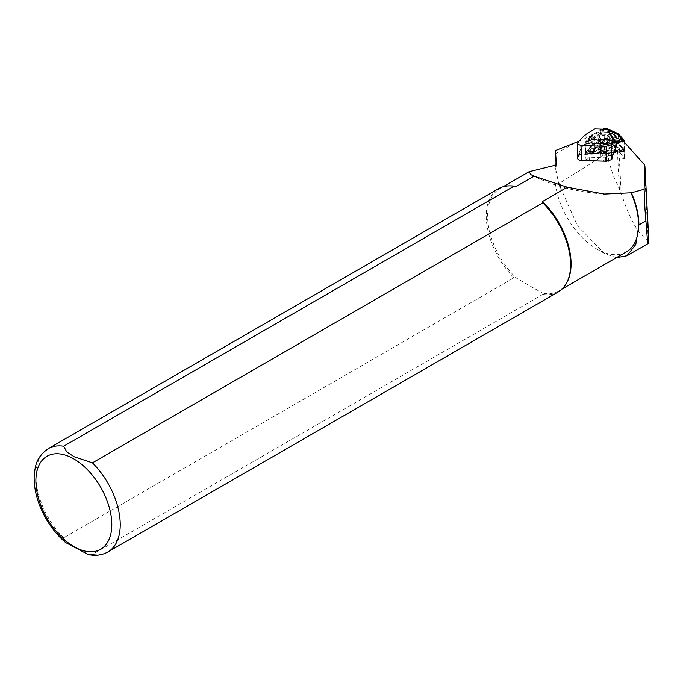 <?xml version="1.0" encoding="UTF-8"?>
<svg xmlns="http://www.w3.org/2000/svg" width="683" height="683" viewBox="0 0 683 683"><rect width="100%" height="100%" fill="white"/><g stroke="black" fill="none" stroke-linecap="round" stroke-linejoin="round"><path stroke-width="0.51" stroke-dasharray="3.42 2.56" d="M622.111 158.943A2.86 1.161 177 0 0 624.424 157.978A2.86 1.161 177 0 0 624.51 157.662A2.86 1.161 177 0 0 624.356 157.312L619.72 152.121A14.676 5.951 177 0 0 617.227 150.431L608.331 146.401A2.86 1.161 -3 0 0 603.951 146.563L594.782 151.302A14.676 5.951 177 0 0 592.178 153.188L593.493 151.728L600.485 148.612A20.277 8.222 -3 0 0 601.603 148.074L604.318 146.674A2.382 0.965 177 0 1 607.964 146.538L617.381 150.798A9.545 3.867 177 0 1 618.994 151.908L624.996 158.618L622.111 158.943L621.752 152.01L607.87 153.547A14.676 5.951 177 0 1 602.782 153.743L603.149 160.667A14.676 5.951 177 0 0 608.237 160.471L603.149 160.667M587.201 158.755A2.86 1.161 -3 0 0 587.013 159.199A2.86 1.161 -3 0 0 589.335 160.215L585.988 160.104L587.201 158.755L586.834 151.831L591.811 146.264A14.676 5.951 177 0 1 594.415 144.378L603.584 139.639A2.86 1.161 -3 0 1 607.972 139.469L616.86 143.498A14.676 5.951 177 0 1 619.353 145.197L623.989 150.388A2.86 1.161 177 0 1 624.151 150.738A2.86 1.161 177 0 1 621.752 152.01M589.335 160.215L588.977 153.291L602.782 153.743M585.988 160.104L585.109 143.464L604.814 144.113L624.125 141.979L624.996 158.618M605.693 160.753L604.814 144.113M608.237 160.471L607.87 153.547M648.85 240.937L648.227 240.228C638.776 235.404 629.752 219.704 621.171 193.11L613.274 175.497L608.749 161.436C607.998 157.466 606.624 154.537 604.626 152.642L600.938 157.192L558.685 183.684L555.578 168.599L555.057 158.422M626.328 251.95A59.045 34.09 60 0 1 596.805 249.03A59.045 34.09 60 0 1 555.057 176.709A59.045 34.09 60 0 1 556.5 164.953M616.314 257.73L604.481 253.461L577.57 225.962L558.685 183.684M566.933 282.429A59.045 34.09 60 0 1 558.848 290.907A59.045 34.09 60 0 1 542.43 293.118L542.814 294.382L92.453 554.391L88.192 554.519M65.423 542.43L63.673 537.777L514.034 277.768L516.228 277.99L542.43 293.118L516.228 277.99A59.045 34.09 60 0 1 499.802 188.636A59.045 34.09 60 0 1 511.191 185.878M514.034 277.768A59.643 34.432 60 0 1 498.599 188.645M558.242 291.948A59.643 34.432 60 0 1 542.814 294.382M612.455 158.132L579.09 156.783L577.775 158.815M578.399 141.415L592.613 135.089L585.109 143.464M593.493 151.728L592.613 135.089M555.151 153.871L576.64 142.192M592.178 153.188L591.811 146.264M610.474 135.08L613.872 140.357L591.982 139.631L600.024 134.739L610.474 135.08L610.841 134.466L599.785 134.099L600.895 132.015L609.509 132.297M579.09 156.783L579.525 153.299L582.061 147.759L588.772 140.877L591 139.528L591.922 139.665A0.478 0.452 128.9 0 1 591.598 138.914L591.939 139.673L613.829 140.399L614.248 139.665M600.024 134.739L599.785 134.099M616.023 143.003L615.135 141.048L614.76 141.74L615.733 144.122L615.75 146.717L612.531 154.392L612.105 157.867M599.085 147.169A7.393 2.997 177 0 1 605.095 149.79A7.393 2.997 177 0 1 597.864 153.171A7.393 2.997 177 0 1 590.325 150.567A7.393 2.997 177 0 1 599.085 147.169M594.867 128.916L607.708 129.505M600.724 129.275L600.895 132.015M605.249 134.91C601.544 134.995 599.469 135.797 599.025 137.317C602.611 139.887 606.111 139.708 609.509 136.788L605.249 134.91M614.06 139.375L613.641 140.109L614.76 141.74M605.386 139.025C601.697 139.101 599.614 139.887 599.162 141.372L599.162 141.381C602.739 143.9 606.231 143.737 609.646 140.877L605.386 139.025M588.772 140.877L588.396 140.16L581.566 147.315L579.03 152.855A2.382 0.452 91.9 0 0 578.732 154.375L578.51 157.013M582.061 147.759L578.117 141.97M614.196 139.588L613.821 140.28L591 139.528L590.616 138.811L588.396 140.16L585.007 134.918M614.085 139.409A0.478 0.461 147.1 0 1 613.65 140.135L591.606 139.409A0.478 0.452 128.9 0 1 591.341 139.315L591.487 139.375M591.324 139.306A0.478 0.452 128.9 0 1 591.282 138.658L590.616 138.811M591.341 139.315L591.657 139.571A0.478 0.478 0 0 0 591.939 139.673L613.65 140.135M614.265 139.691A0.478 0.461 147.1 0 1 613.812 140.391L613.829 140.399A0.478 0.478 0 0 0 614.265 139.691M599.085 147.152A7.393 2.997 177 0 1 605.095 149.765A7.393 2.997 177 0 1 597.864 153.154A7.393 2.997 177 0 1 590.317 150.55A7.393 2.997 177 0 1 599.085 147.152M586.834 151.831A2.86 1.161 -3 0 0 586.646 152.275A2.86 1.161 -3 0 0 588.977 153.291M618.03 143.396L606.47 138.162L605.01 138.222L593.092 144.369L586.62 151.592L587.337 152.078L605.283 152.668L623.306 150.678L624.049 150.14L618.474 143.72L606.863 138.461A1.434 0.581 -3 0 0 604.668 138.547L592.699 144.719L586.202 151.976A1.434 0.581 -3 0 0 587.269 152.71L605.292 153.299L623.4 151.302A1.434 0.581 -3 0 0 624.518 150.491L618.474 143.72M616.527 146.965L622.008 149.176A2.006 0.811 177 0 1 622.341 150.055A2.006 0.811 177 0 1 620.053 150.602L612.139 150.166A11.193 4.533 177 0 1 598.564 150.687L590.599 151.746A2.006 0.811 177 0 1 588.405 151.421A2.006 0.811 177 0 1 588.729 150.465L594.364 147.827A11.193 4.533 177 0 1 601.305 142.781L603.789 139.52A2.006 0.811 177 0 1 605.719 138.871A2.006 0.811 177 0 1 607.614 139.366L609.893 142.448A11.193 4.533 177 0 1 616.527 146.965L615.46 148.109A10.143 4.107 -3 0 0 609.082 143.763L606.658 140.493L604.839 140.561L602.201 144.028A10.143 4.107 -3 0 0 595.525 148.885L589.386 152.138L598.889 151.174A10.143 4.107 -3 0 0 611.942 150.67L621.445 150.875L615.46 148.109M601.023 139.887A6.087 2.467 177 0 1 598.914 138.162A6.087 2.467 177 0 1 604.865 135.379A6.087 2.467 177 0 1 611.063 137.522A6.087 2.467 177 0 1 607.58 139.955A6.087 2.467 177 0 1 601.023 139.887M601.501 148.86A6.087 2.467 -3 0 0 608.058 148.928A6.087 2.467 -3 0 0 611.541 146.495A6.087 2.467 -3 0 0 609.432 144.77A6.087 2.467 -3 0 0 602.876 144.694A6.087 2.467 -3 0 0 599.392 147.135A6.087 2.467 -3 0 0 601.501 148.86M623.477 151.489A1.912 0.777 -3 0 0 625.082 150.644A1.912 0.777 -3 0 0 624.971 150.405L618.892 143.609L607.23 138.325A1.912 0.777 -3 0 0 604.31 138.436L592.281 144.642L585.758 151.933A1.912 0.777 -3 0 0 585.63 152.224A1.912 0.777 -3 0 0 587.184 152.907L605.292 153.504L623.477 151.489L622.956 141.646M601.014 139.895A6.104 2.476 177 0 1 599.58 139.221A6.104 2.476 177 0 1 604.865 135.371A6.104 2.476 177 0 1 610.517 138.649A6.104 2.476 177 0 1 601.014 139.895M605.292 153.504L604.771 143.661L615.835 142.431M592.281 144.642L591.76 134.799L585.237 142.09A1.912 0.777 -3 0 0 585.109 142.38A1.912 0.777 -3 0 0 586.663 143.063L604.771 143.661M602.662 129.172L591.76 134.799M618.892 143.609L618.371 133.766M603.209 129.189L592.178 134.875L585.681 142.132A1.434 0.581 -3 0 0 585.749 142.61A1.434 0.581 -3 0 0 586.748 142.867L604.779 143.456L615.767 142.243M615.349 141.39L611.661 141.193A11.193 4.533 177 0 1 598.095 141.714L590.129 142.773A2.006 0.811 177 0 1 588.14 142.568A2.006 0.811 177 0 1 587.892 141.731A2.006 0.811 177 0 1 588.259 141.492L593.894 138.854A11.193 4.533 177 0 1 594.867 136.361A11.193 4.533 177 0 1 600.827 133.808L603.311 130.547A2.006 0.811 177 0 1 603.405 130.444A2.006 0.811 177 0 1 605.172 129.898A2.006 0.811 177 0 1 606.991 130.257A2.006 0.811 177 0 1 607.144 130.402L609.424 133.475A11.193 4.533 177 0 1 614.896 135.302M616.134 137.718A11.193 4.533 177 0 1 616.057 137.992L620.71 139.563M608.126 130.154L606.214 129.292M604.566 129.232L592.622 135.396L586.193 142.935L604.805 143.695L623.63 141.279M592.622 135.396L592.178 134.875M609.424 133.475L606.017 129.539L604.301 129.625L601.621 133.142A10.143 4.107 -3 0 0 595.772 135.541A10.143 4.107 -3 0 0 594.953 137.992L588.789 140.911L589.856 141.407L598.317 140.288A10.143 4.107 -3 0 0 611.37 139.776L614.427 139.947M610.021 133.1A10.143 4.107 -3 0 0 608.51 132.869M616.057 137.992L614.888 137.223M611.661 141.193L611.37 139.776M598.095 141.714L598.317 140.288M593.894 138.854L594.953 137.992M600.827 133.808L601.621 133.142M611.575 135.507A7.154 2.903 -3 0 0 601.954 134.372A7.154 2.903 -3 0 0 598.607 138.504A7.154 2.903 -3 0 0 600.272 139.289A7.154 2.903 -3 0 0 611.413 137.829A7.154 2.903 -3 0 0 612.045 136.233M609.449 144.762A6.104 2.476 -3 0 0 599.939 146.008A6.104 2.476 -3 0 0 601.484 148.868A6.104 2.476 -3 0 0 609.253 148.587A6.104 2.476 -3 0 0 610.875 145.428A6.104 2.476 -3 0 0 609.449 144.762M605.283 152.668L605.292 153.299M609.893 142.448L609.082 143.763M601.305 142.781L602.201 144.028M594.364 147.827L595.525 148.885M598.564 150.687L598.889 151.174M612.139 150.166L611.942 150.67M600.852 150.175A7.154 2.903 -3 0 0 609.953 149.85A7.154 2.903 -3 0 0 611.857 146.145A7.154 2.903 -3 0 0 605.36 144.873A7.154 2.903 -3 0 0 599.042 146.828A7.154 2.903 -3 0 0 600.852 150.175M644.231 164.483L648.227 240.228M618.994 151.908L621.171 193.11M600.485 148.612L600.938 157.192M63.673 537.777A59.643 34.432 60 0 1 48.245 448.654M107.888 551.958A59.643 34.432 60 0 1 92.453 554.391M601.603 148.074L602.03 156.159M604.318 146.674L604.626 152.642M607.964 146.538L608.749 161.436M617.381 150.798L619.396 188.909M599.836 133.902L591.282 138.658M579.03 152.855L612.882 154.256M578.732 154.375L612.677 155.545M605.317 139.614C610.67 141.108 610.073 142.406 603.533 143.515C598.188 142.013 598.786 140.715 605.317 139.614M577.852 158.447L577.408 143.532M603.951 146.563L603.584 139.639M594.782 151.302L594.415 144.378M624.356 157.312L623.989 150.388M619.72 152.121L619.353 145.197M617.227 150.431L616.86 143.498M608.331 146.401L607.972 139.469M624.971 150.405L624.45 140.561M587.184 152.907L586.663 143.063M585.758 151.933L585.237 142.09M604.31 138.436L603.789 128.592M607.23 138.325L606.709 128.481M586.151 142.619L585.681 142.132M590.129 142.773L589.856 141.407M588.259 141.492L588.968 140.8M603.311 130.547L604.259 129.676M607.144 130.402L606.086 129.599M587.337 152.078L587.269 152.71M623.306 150.678L623.4 151.302M624.049 150.14L624.518 150.491M607.614 139.366L606.658 140.493M603.789 139.52L604.839 140.561M588.729 150.465L589.54 151.686M590.599 151.746L590.428 152.292M620.053 150.602L620.352 151.131M622.008 149.176L621.282 150.456M596.805 249.03L604.481 253.461M555.057 176.709L555.057 165.423M558.848 290.907L562.152 289.003M499.802 188.636L503.106 186.732M530.845 174.652C551.744 185.665 576.221 192.128 604.284 194.057M613.701 140.109L591.427 139.375M599.025 137.317L599.162 141.381C598.556 141.501 599.307 142.132 601.424 143.268C608.374 143.02 611.114 142.226 609.646 140.877L609.509 136.788M587.013 159.199L586.646 152.275M624.51 157.662L624.151 150.738M611.541 146.495L611.063 137.522M599.392 147.135L598.914 138.162M625.082 150.644L624.655 142.576M585.63 152.224L585.109 142.38M586.193 142.935L585.749 142.61M588.789 140.911L587.892 141.731M595.772 135.541L594.867 136.361M604.301 129.625L603.405 130.444M606.017 129.539L606.991 130.257M610.517 138.649L611.413 137.829M599.58 139.221L598.607 138.504M589.386 152.138L588.405 151.421M621.445 150.875L622.341 150.055M599.939 146.008L599.042 146.828M610.875 145.428L611.857 146.145"/><path stroke-width="1.02" d="M624.125 141.979L644.231 164.483L644.897 166.123L644.103 189.251L644.897 208.255L647.569 241.791L648.261 243.481L648.85 240.851L644.897 165.969M644.897 165.943L648.85 240.937L648.227 240.228M644.103 189.251L631.331 192.811A59.284 34.227 60 0 1 638.895 224.92L635.805 244.463L626.994 255.749L616.314 257.73M631.331 192.811L630.964 192.811A59.045 34.09 60 0 1 626.328 251.95L562.152 289.003M516.228 186.433L514.034 186.211L63.673 446.221A59.643 34.432 60 0 0 48.245 448.654L498.599 188.645A59.643 34.432 60 0 1 510.099 185.853L511.191 185.878A59.045 34.09 60 0 1 516.228 186.433L534.004 176.171L530.845 174.652L529.137 171.698L556.5 164.953L555.399 150.576L578.399 141.415M555.057 165.423L555.399 150.576M630.964 192.811L604.284 194.057L567.266 187.219L542.43 201.562A59.045 34.09 60 0 1 566.933 282.429L566.412 283.385A59.643 34.432 60 0 1 558.242 291.948L107.888 551.958A59.643 34.432 60 0 0 92.453 462.835L542.814 202.825L542.43 201.562M534.004 176.171L567.266 187.219M63.673 446.221L66.814 452.001L74.199 456.765L92.453 462.835M510.099 185.853A59.643 34.432 60 0 1 514.034 186.211M542.814 202.825A59.643 34.432 60 0 1 566.412 283.385M88.192 554.519L65.423 542.43M577.852 158.447C577.596 159.557 578.783 160.223 581.404 160.42L606.572 161.248L611.797 159.566L612.105 157.867M606.128 146.341L580.96 145.505L577.331 143.9L578.117 141.97L585.007 134.918L594.867 128.916L607.588 129.335L612.019 136.267L612.873 139.819L611.353 144.651L606.128 146.341L606.572 161.248M612.455 158.132L612.685 155.493A2.382 0.452 -88.1 0 1 612.984 153.974L615.929 147.323L616.151 143.515L607.588 129.335M612.07 143.089L615.485 148.612L616.023 143.003M615.835 142.431L622.956 141.646A1.912 0.777 -3 0 0 624.561 140.8A1.912 0.777 -3 0 0 624.45 140.561L618.371 133.766L606.709 128.481A1.912 0.777 -3 0 0 603.789 128.592L602.662 129.172M615.767 142.243L622.879 141.458A1.434 0.581 -3 0 0 623.946 141.091A1.434 0.581 -3 0 0 624.006 140.647L617.953 133.877L606.342 128.617A1.434 0.581 -3 0 0 604.156 128.703L603.209 129.189M614.427 139.947L619.78 140.246L620.847 139.639L614.888 137.223A10.143 4.107 -3 0 0 613.923 134.585L614.896 135.302A11.193 4.533 177 0 1 616.134 137.718M621.539 140.203A2.006 0.811 177 0 1 621.829 140.365A2.006 0.811 177 0 1 621.632 141.244A2.006 0.811 177 0 1 619.575 141.629L615.349 141.39M623.63 141.279L617.552 134.423L608.126 130.154M606.214 129.292L604.566 129.232M617.552 134.423L617.953 133.877M613.923 134.585A10.143 4.107 -3 0 0 610.021 133.1M612.045 136.233A7.154 2.903 -3 0 0 611.575 135.507M73.849 458.916A53.675 30.991 60 0 1 106.719 543.634A53.675 30.991 60 0 1 40.971 505.676A53.675 30.991 60 0 1 73.849 458.916M638.895 224.92L645.614 221.044M580.96 145.505L581.404 160.42M611.353 144.651L611.797 159.566M611.746 135.797L615.135 141.048M612.463 158.114L612.677 155.545M606 129.189L606.342 128.617M623.579 141.168L624.006 140.647M604.523 129.232L604.156 128.703M619.575 141.629L619.78 140.246M626.994 255.758L648.261 243.481M503.106 186.732L529.026 171.766M48.245 448.654C35.653 457.636 35.029 466.463 34.15 477.426C34.048 485.374 35.499 493.681 38.513 502.355C44.369 518.61 53.462 532.074 65.781 542.737M87.919 554.459C95.236 556.107 101.895 555.279 107.888 551.958M603.712 194.015L604.284 194.057M577.775 158.78L577.323 143.865M612.685 155.519L615.485 148.612M614.196 139.588L613.641 140.109M624.655 142.576L624.561 140.8M620.847 139.639L621.829 140.365"/></g></svg>

